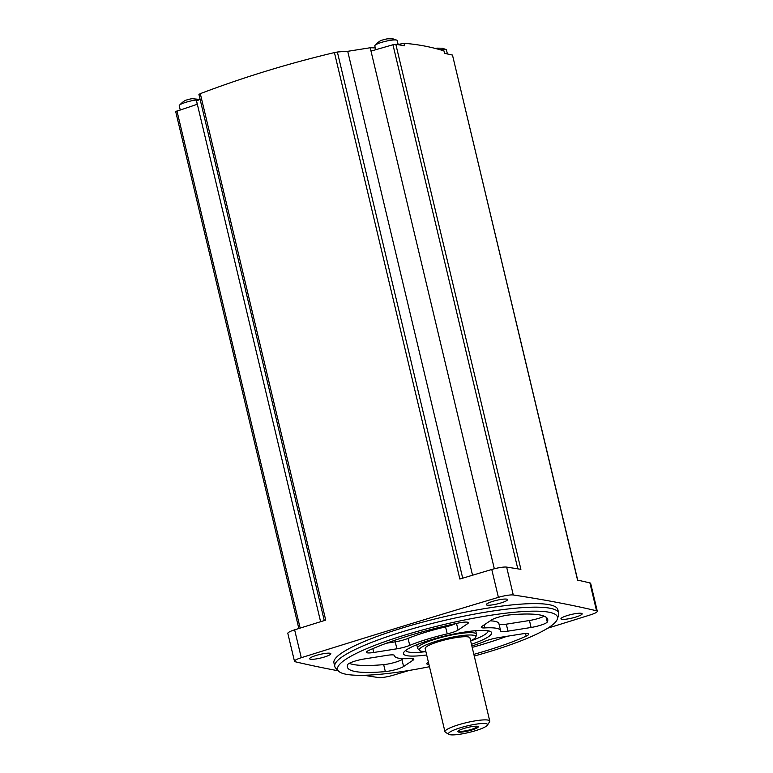 <?xml version="1.0" encoding="UTF-8"?>
<svg xmlns="http://www.w3.org/2000/svg" width="773" height="773" viewBox="0 0 773 773"><rect width="100%" height="100%" fill="white"/><g stroke="black" fill="none" stroke-linecap="round" stroke-linejoin="round"><path stroke-width="1.16" d="M547.709 628.188A3029.677 510.47 166.6 0 0 590.504 614.835A12.117 2.039 166.6 0 0 597.307 611.279A12.117 2.039 166.6 0 0 596.543 610.786A3029.677 510.47 166.6 0 0 513.282 594.988A12.117 2.039 166.6 0 0 498.401 597.355A3029.677 510.47 166.6 0 0 301.277 657.707A12.117 2.039 166.6 0 0 294.474 661.273A12.117 2.039 166.6 0 0 295.228 661.756A3029.677 510.47 166.6 0 0 338.255 670.8M363.957 675.283A3029.677 510.47 166.6 0 0 378.49 677.554A12.117 2.039 166.6 0 0 393.38 675.187A3029.677 510.47 166.6 0 0 409.323 670.413M310.446 659.234A10.899 1.836 166.6 0 0 322.544 657.543A10.899 1.836 166.6 0 0 330.834 653.716A10.899 1.836 166.6 0 0 319.8 654.451A10.899 1.836 166.6 0 0 309.625 658.77A10.899 1.836 166.6 0 0 310.446 659.234M561.768 619.299A10.899 1.836 166.6 0 0 573.866 617.608A10.899 1.836 166.6 0 0 582.156 613.772A10.899 1.836 166.6 0 0 571.121 614.516A10.899 1.836 166.6 0 0 560.947 618.825A10.899 1.836 166.6 0 0 561.768 619.299M487.135 605.133A10.899 1.836 166.6 0 0 499.232 603.442A10.899 1.836 166.6 0 0 507.523 599.616A10.899 1.836 166.6 0 0 496.488 600.35A10.899 1.836 166.6 0 0 486.314 604.67A10.899 1.836 166.6 0 0 487.135 605.133M558.686 613.153L557.835 609.597A115.08 19.393 166.6 0 0 549.101 604.67A115.08 19.393 166.6 0 0 421.449 622.478A115.08 19.393 166.6 0 0 333.936 662.944L334.786 666.49A115.08 19.393 -13.4 0 1 422.3 626.033A115.08 19.393 -13.4 0 1 549.941 608.216A115.08 19.393 -13.4 0 1 558.686 613.153A115.08 19.393 -13.4 0 1 558.579 615.144L557.391 619.009A113.022 19.045 -13.4 0 1 474.255 656.045M577.711 580.127L452.485 55.067A3029.677 510.47 166.6 0 0 444.533 53.356L443.944 50.883C430.861 46.834 417.555 44.312 404.018 43.307L404.608 45.781A3029.677 510.47 166.6 0 0 395.824 44.312L392.955 44.757L517.813 568.841M395.824 44.312L520.905 569.343A3029.677 510.47 166.6 0 0 506.644 567.111A12.117 2.039 166.6 0 0 491.763 569.479A3029.677 510.47 166.6 0 0 459.858 579.045L334.429 52.583C288.609 63.454 243.901 77.136 200.304 93.649L199.019 94.383M597.307 611.279L590.669 583.393A12.117 2.039 166.6 0 0 589.905 582.91A3029.677 510.47 166.6 0 0 577.557 580.098L452.485 55.067M334.429 52.583L337.366 52.023A1260.454 536.839 72 0 1 347.724 51.318L370.199 47.752A1260.454 1196.662 -72.3 0 1 370.286 47.733L371.088 51.066L392.955 44.757M200.304 93.649L325.723 620.11A3029.677 510.47 166.6 0 0 294.629 629.831A12.117 2.039 166.6 0 0 287.827 633.387L294.474 661.273M298.842 628.517L175.693 111.573L197.26 104.287L196.458 100.954A1260.454 1120.464 -84 0 1 196.545 100.925L200.11 99.369M370.286 47.733A1259.758 436.9 -107 0 1 375.311 47.955M398.134 44.476A1262.377 1164.766 100.7 0 1 404.018 43.307M439.798 49.656A11.508 1.942 -13.4 0 1 445.557 49.366A11.508 1.942 -13.4 0 1 446.137 49.549A11.508 1.942 -13.4 0 1 446.436 49.859L447.412 53.965M435.286 48.438A5.218 0.879 -13.4 0 1 436.967 48.148L442.33 48.226L446.137 49.549M375.726 49.723L374.808 45.849A11.508 1.942 -13.4 0 1 374.924 45.443A11.508 1.942 -13.4 0 1 384.616 41.529A11.508 1.942 -13.4 0 1 396.317 40.022A11.508 1.942 -13.4 0 1 396.907 40.206A11.508 1.942 -13.4 0 1 397.196 40.515L398.192 44.699M374.924 45.443C378.132 42.071 380.645 40.273 382.48 40.051A5.218 0.879 -13.4 0 1 387.727 38.805L393.09 38.882L396.907 40.206M180.225 109.824L179.249 105.727A11.508 1.942 -13.4 0 1 179.365 105.321A11.508 1.942 -13.4 0 1 187.53 101.804A11.508 1.942 -13.4 0 1 199.173 99.794M179.365 105.321C182.573 101.939 185.095 100.152 186.931 99.93A5.218 0.879 -13.4 0 1 192.168 98.683L199.946 99.446M429.479 666.713A113.022 19.045 -13.4 0 1 338.574 671.138L335.772 668.22A115.08 19.393 -13.4 0 1 334.786 666.49M338.574 671.138A113.022 19.045 -13.4 0 1 418.27 631.155A113.022 19.045 -13.4 0 1 548.907 612.206A113.022 19.045 -13.4 0 1 557.391 619.009M499.039 624.169A12.117 2.039 166.6 0 0 506.315 624.178L529.447 620.506A12.117 2.039 166.6 0 0 544.192 616.168M500.575 630.604A54.516 9.189 166.6 0 0 484.777 627.918A12.117 2.039 166.6 0 1 481.27 627.318A12.117 2.039 166.6 0 1 482.12 626.246L491.522 619.965A12.117 2.039 166.6 0 1 509.765 614.893A102.964 17.344 166.6 0 1 547.709 619.376A102.964 17.344 166.6 0 1 547.274 622.004A12.117 2.039 166.6 0 1 531.109 627.473L507.977 631.145A12.117 2.039 166.6 0 1 500.624 630.99A12.117 2.039 166.6 0 1 500.624 630.923A54.516 9.189 166.6 0 0 500.575 630.604L498.914 623.637A54.516 9.189 166.6 0 0 490.208 620.835M386.471 643.223L395.225 641.832A12.117 2.039 166.6 0 0 408.067 638.392A54.516 9.189 166.6 0 1 445.567 626.913A12.117 2.039 166.6 0 0 455.471 623.647M472.197 647.388A102.964 17.344 166.6 0 0 506.962 636.285M349.251 663.34A102.964 17.344 166.6 0 0 383.679 664.625A12.117 2.039 166.6 0 0 401.921 659.553L403.235 658.673M409.729 645.368A54.516 9.189 166.6 0 1 447.229 633.879A12.117 2.039 166.6 0 0 458.089 630.063L467.481 623.782A12.117 2.039 166.6 0 0 468.332 622.709A12.117 2.039 166.6 0 0 457.751 623.154A102.964 17.344 166.6 0 0 368.943 650.344A12.117 2.039 166.6 0 0 366.412 652.315A12.117 2.039 166.6 0 0 373.755 652.48L396.887 648.798A12.117 2.039 166.6 0 0 409.729 645.368L408.067 638.392M473.859 654.354A102.964 17.344 166.6 0 0 526.152 636.131A12.117 2.039 166.6 0 0 528.693 634.16A12.117 2.039 166.6 0 0 521.34 634.005L498.218 637.677A12.117 2.039 166.6 0 0 485.367 641.117A54.516 9.189 166.6 0 1 471.868 646.006M428.397 662.181L427.624 662.703A12.117 2.039 166.6 0 0 426.764 663.775A12.117 2.039 166.6 0 0 428.928 664.403M394.52 655.871A54.516 9.189 166.6 0 1 394.481 655.562A12.117 2.039 166.6 0 0 394.472 655.494A12.117 2.039 166.6 0 0 387.118 655.33L363.996 659.011A12.117 2.039 166.6 0 0 347.821 664.471A102.964 17.344 166.6 0 0 347.386 667.099A102.964 17.344 166.6 0 0 385.331 671.592A12.117 2.039 166.6 0 0 403.583 666.519L412.975 660.239A12.117 2.039 166.6 0 0 413.826 659.166A12.117 2.039 166.6 0 0 410.318 658.567A54.516 9.189 166.6 0 1 394.52 655.871L394.394 655.34M426.686 654.973A45.307 7.633 -13.4 0 1 403.815 652.315A45.307 7.633 -13.4 0 1 441.654 636.836A45.307 7.633 -13.4 0 1 488.188 630.797A45.307 7.633 -13.4 0 1 490.671 631.628A45.307 7.633 -13.4 0 1 471.462 644.305M488.159 630.797A42.399 7.141 -13.4 0 1 470.66 640.952M425.884 651.62A42.399 7.141 -13.4 0 1 405.69 650.441M476.178 726.205A9.208 1.556 -13.4 0 1 476.68 726.369A9.208 1.556 -13.4 0 1 468.274 730.243A9.208 1.556 -13.4 0 1 459.027 730.572A9.208 1.556 -13.4 0 1 459.404 730.205M477.472 726.301A10.542 1.778 -13.4 0 1 467.771 731.074A10.542 1.778 -13.4 0 1 458.785 730.543A10.542 1.778 -13.4 0 1 467.617 727.47A10.542 1.778 -13.4 0 1 476.883 726.234A10.542 1.778 -13.4 0 1 477.472 726.301M486.053 723.673A20.108 3.392 -13.4 0 1 487.425 725.171A20.108 3.392 -13.4 0 1 468.815 732.495A20.108 3.392 -13.4 0 1 448.891 734.35A20.108 3.392 -13.4 0 1 462.138 727.238A20.108 3.392 -13.4 0 1 486.053 723.673M448.891 734.35L445.451 732.302A23.016 3.875 -13.4 0 1 444.968 731.741A23.016 3.875 -13.4 0 1 462.476 723.644A23.016 3.875 -13.4 0 1 488.005 720.088A23.016 3.875 -13.4 0 1 489.753 721.074A23.016 3.875 -13.4 0 1 489.58 721.789L487.425 725.171M444.968 731.741L425.16 648.576A23.016 3.875 -13.4 0 1 442.658 640.479A23.016 3.875 -13.4 0 1 468.187 636.923A23.016 3.875 -13.4 0 1 469.936 637.909L489.753 721.074M425.855 651.484A29.074 4.899 -13.4 0 1 419.517 650.412A29.074 4.899 -13.4 0 1 440.021 640.131A29.074 4.899 -13.4 0 1 473.627 635.261A29.074 4.899 -13.4 0 1 475.801 637.01A29.074 4.899 -13.4 0 1 470.631 640.817M419.517 650.412L417.874 648.702A30.282 5.102 -13.4 0 1 417.613 648.247A30.282 5.102 -13.4 0 1 440.639 637.599A30.282 5.102 -13.4 0 1 474.226 632.913A30.282 5.102 -13.4 0 1 476.526 634.208A30.282 5.102 -13.4 0 1 476.506 634.739L475.801 637.01M513.282 594.988L506.644 567.111M596.543 610.786L589.905 582.91M370.199 47.752L494.324 568.764M347.724 51.318L472.535 575.228M337.366 52.023L462.718 578.185M301.277 657.707L294.629 629.831M498.401 597.355L491.763 569.479M196.545 100.925L320.611 621.705M176.949 110.897L300.166 628.101M547.274 622.004L546.134 617.231M484.777 627.918L484.072 624.942M507.977 631.145L506.315 624.178M531.109 627.473L529.447 620.506M467.481 623.782L467.085 622.139M373.755 652.48L372.837 648.624M396.887 648.798L395.225 641.832M447.229 633.879L445.567 626.913M458.089 630.063L456.505 623.425M526.152 636.131L525.534 633.551M385.331 671.592L383.679 664.625M403.583 666.519L401.921 659.553M412.975 660.239L412.579 658.596M198.912 94.345L324.274 620.564M476.526 634.208L475.695 630.7M417.613 648.247L416.773 644.73"/></g></svg>
